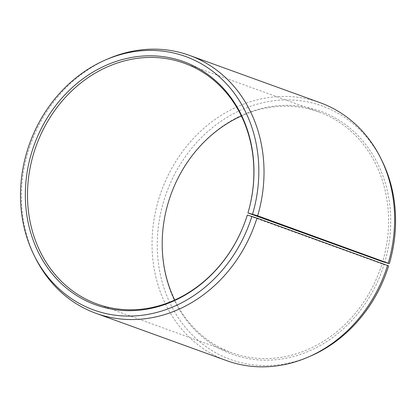 <?xml version="1.0" encoding="UTF-8"?>
<svg xmlns="http://www.w3.org/2000/svg" width="416" height="416" viewBox="0 0 416 416"><rect width="100%" height="100%" fill="white"/><g stroke="black" fill="none" stroke-linecap="round" stroke-linejoin="round"><path stroke-width="0.31" stroke-dasharray="2.08 1.56" d="M241.363 115.97A128.04 111.108 109.9 0 1 318.984 111.992A128.04 111.108 109.9 0 1 382.652 261.721M388.648 265.892L384.082 264.545A129.308 112.211 109.9 0 1 237.978 356.174A129.308 112.211 109.9 0 1 168.756 200.975A129.308 112.211 109.9 0 1 313.919 109.07A129.308 112.211 109.9 0 1 384.738 262.387M310.882 355.919A134.789 116.964 109.9 0 1 190.091 332.696A134.789 116.964 109.9 0 1 164.19 199.628A134.789 116.964 109.9 0 1 267.852 101.67A134.789 116.964 109.9 0 1 381.742 160.212M226.637 360.636A137.186 119.044 109.9 0 1 159.115 197.922A137.186 119.044 109.9 0 1 320.044 102.653M35.542 258.19A137.186 119.044 109.9 0 1 28.512 150.634A137.186 119.044 109.9 0 1 107.661 59.01M384.082 264.545L382.002 263.858A128.04 111.108 109.9 0 1 231.8 352.778A128.04 111.108 109.9 0 1 174.72 300.03M382.002 263.858L247.296 215.088M184.278 63.222L318.984 111.992M97.094 304.008L231.8 352.778"/><path stroke-width="0.62" d="M247.983 212.867A129.308 112.211 109.9 0 0 177.159 59.55A129.308 112.211 109.9 0 0 31.996 151.455A129.308 112.211 109.9 0 0 101.218 306.66A129.308 112.211 109.9 0 0 247.328 215.025L247.296 215.088A128.04 111.108 109.9 0 1 97.094 304.008A128.04 111.108 109.9 0 1 34.076 152.142A128.04 111.108 109.9 0 1 184.278 63.222A128.04 111.108 109.9 0 1 247.946 212.95L257.655 215.79L389.329 263.64L382.652 261.721L247.946 212.95M174.72 300.03A128.04 111.108 109.9 0 1 168.782 200.912A128.04 111.108 109.9 0 1 241.363 115.97M247.328 215.025L256.963 218.078L388.648 265.892A134.789 116.964 109.9 0 1 310.882 355.919L308.422 356.99A137.186 119.044 109.9 0 1 226.637 360.636L96.034 313.347A137.186 119.044 109.9 0 1 35.542 258.19L34.336 255.788A134.789 116.964 109.9 0 1 27.43 150.108A134.789 116.964 109.9 0 1 105.196 60.081A134.789 116.964 109.9 0 1 225.264 82.545A134.789 116.964 109.9 0 1 252.574 214.126M387.566 265.366A137.186 119.044 109.9 0 1 308.422 356.99M256.963 218.078A137.186 119.044 109.9 0 1 96.034 313.347M251.888 216.372A134.789 116.964 109.9 0 1 148.226 314.33A134.789 116.964 109.9 0 1 34.336 255.788M105.196 60.081L107.661 59.01A137.186 119.044 109.9 0 1 189.441 55.364A137.186 119.044 109.9 0 1 257.655 215.79M189.441 55.364L320.044 102.653A137.186 119.044 109.9 0 1 380.541 157.81A137.186 119.044 109.9 0 1 388.263 263.073M380.541 157.81L381.742 160.212A134.789 116.964 109.9 0 1 389.329 263.64"/></g></svg>
